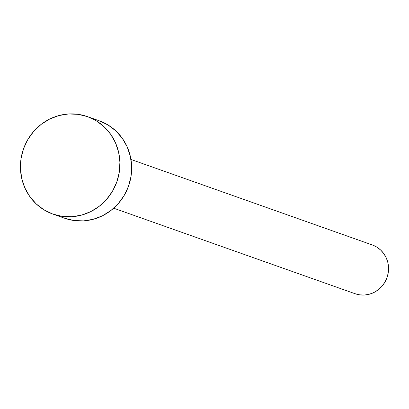 <?xml version="1.0" encoding="UTF-8"?>
<svg xmlns="http://www.w3.org/2000/svg" width="409" height="409" viewBox="0 0 409 409"><rect width="100%" height="100%" fill="white"/><g stroke="black" fill="none" stroke-linecap="round" stroke-linejoin="round"><path stroke-width="0.61" d="M355.053 293.708L113.692 208.196L354.971 293.677A25.854 24.755 -70.5 0 0 355.053 293.708A25.854 24.755 -70.5 0 0 387.001 277.645A25.854 24.755 -70.5 0 0 372.405 244.991L130.962 159.454L372.405 244.991A25.854 24.755 -70.5 0 0 372.323 244.965A25.854 24.755 -70.5 0 0 372.241 244.935M99.351 120.824L108.104 125.016L115.854 130.921L122.301 138.308L127.194 146.892L130.348 156.35L131.642 166.31L131.023 176.391L128.518 186.213L124.224 195.39L118.303 203.57L110.982 210.446L102.541 215.748L93.313 219.27L83.646 220.88L73.911 220.517L64.484 218.196A51.713 49.504 -70.5 0 0 64.648 218.253A51.713 49.504 -70.5 0 0 128.549 186.126A51.713 49.504 -70.5 0 0 99.351 120.824L87.608 116.662A51.713 49.504 109.5 0 1 116.81 181.969A51.713 49.504 109.5 0 1 52.909 214.091A51.713 49.504 109.5 0 1 52.746 214.035L53.068 214.152L52.746 214.035A51.713 49.504 109.5 0 1 23.543 148.733A51.713 49.504 109.5 0 1 87.444 116.606A51.713 49.504 109.5 0 1 87.608 116.662L99.351 120.824A51.713 49.504 -70.5 0 0 99.188 120.767A51.713 49.504 -70.5 0 0 99.024 120.706M52.746 214.035L43.988 209.843L36.237 203.938L29.791 196.55L24.898 187.966L21.743 178.508L20.45 168.549L21.069 158.467L23.574 148.646L27.868 139.469L33.794 131.289L41.115 124.413L49.55 119.111L58.778 115.589L68.446 113.978L78.18 114.341L87.608 116.662L96.366 120.859L104.116 126.759L110.563 134.147L115.456 142.736L118.61 152.189L119.903 162.148L119.285 172.235L116.78 182.051L112.485 191.228L106.56 199.413L99.239 206.284L90.803 211.586L81.575 215.108L71.907 216.719L62.173 216.356L52.746 214.035M372.405 244.991L376.781 247.092L380.656 250.042L383.877 253.733L386.326 258.028L387.906 262.757L388.55 267.737L388.243 272.777L386.991 277.685L384.838 282.276L381.878 286.366L378.218 289.802L374 292.455L369.383 294.214L364.552 295.022L359.685 294.843L354.971 293.677M130.962 159.454L372.323 244.965M87.444 116.606L99.188 120.767M52.909 214.091L64.648 218.253"/></g></svg>
